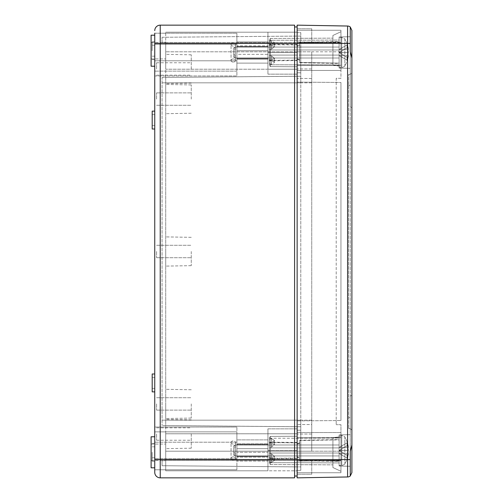 <?xml version="1.0" encoding="UTF-8"?>
<svg xmlns="http://www.w3.org/2000/svg" width="503" height="503" viewBox="0 0 503 503"><rect width="100%" height="100%" fill="white"/><g stroke="black" fill="none" stroke-linecap="round" stroke-linejoin="round"><path stroke-width="0.38" stroke-dasharray="2.52 1.89" d="M162.054 460.691L165.707 460.691L162.054 460.691L162.054 465.721L300.788 466.897L300.788 430.21L297.135 430.21L297.135 420.168L297.135 460.327L297.135 430.21L300.788 430.21L297.135 430.21L300.788 430.21L300.788 470.368L297.135 470.368L297.135 460.327L297.135 470.368L300.788 470.368L300.788 451.197L300.788 466.897L297.135 466.897L297.135 451.197L297.135 470.808L297.135 428.845L297.135 472.738L297.135 26.973L297.135 476.027L297.135 432.536L297.135 437.692L332.911 437.692L297.135 437.692L332.911 437.692L332.911 464.86L332.911 437.692L297.135 437.692L297.135 436.271L297.135 437.692L332.911 437.692L332.911 467.532L332.911 437.692L340.946 437.692L332.911 437.692L332.911 464.86L332.911 437.635L332.911 467.532L332.911 437.635L297.135 437.692L297.135 432.536L297.135 472.738L297.135 30.262L297.135 70.464L297.135 65.308L332.911 65.308L297.135 65.308L332.911 65.308L332.911 35.468L332.911 65.308L340.946 65.308L297.135 65.308L297.135 66.729L297.135 65.308L332.911 65.308L297.135 65.308L332.911 65.308L332.911 38.14L332.911 65.365L332.911 35.468L332.911 65.365L340.946 66.283L340.946 31.72L340.946 65.308L332.911 65.308L340.946 66.283L340.946 70.464L297.135 70.464L297.135 30.262L297.135 70.464L340.946 70.464L340.946 30.262L297.135 30.262L340.946 30.262L297.135 30.262L340.946 30.262L340.946 70.464L340.946 31.72L340.946 65.308L340.946 51.803L340.946 65.308L297.135 65.308L297.135 51.803L297.135 474.197L297.135 451.197L297.135 466.897L162.054 465.721L162.054 460.691M162.054 77.449L165.707 77.418L165.707 425.582L162.054 425.551L300.788 426.739L300.788 420.168L300.788 430.21L300.788 72.79L297.135 72.79L300.788 72.79L297.135 72.79L300.788 72.79L300.788 51.803L300.788 451.197L300.788 426.739L297.135 426.739L300.788 426.739L297.135 426.739L297.135 51.803L297.135 451.197L297.135 424.551L297.135 451.197L297.135 426.739L165.707 425.595L297.135 426.739L165.707 425.595L165.707 77.418L162.054 77.449L162.054 425.551L162.054 77.449M165.707 77.405L300.788 76.261L300.788 82.832L300.788 32.632L297.135 32.632L300.788 32.632L300.788 76.261L297.135 76.261L300.788 76.261L297.135 76.261L297.135 420.168L300.788 420.168L297.135 420.168L297.135 82.832L300.788 82.832L297.135 82.832L297.135 28.803L297.135 78.449L297.135 41.944L297.135 51.803L300.788 51.803L297.135 51.803L297.135 76.261L165.707 77.418L165.707 51.803L165.707 77.405L297.135 76.261L165.707 77.405M165.707 451.197L165.707 425.595L165.707 460.327L165.707 433.781L267.929 433.781L267.929 428.845L267.929 470.808L297.135 470.808L165.707 470.808L267.929 470.808L267.929 428.845L297.135 428.845L297.135 433.781L297.135 428.845L267.929 428.845L267.929 433.781L297.135 433.781L165.707 433.781L165.707 460.691L165.707 451.197L297.135 451.197L297.135 460.327L297.135 451.197L300.788 451.197L165.707 451.197M297.135 69.219L297.135 52.526L297.135 74.155L297.135 69.219L267.929 69.219L267.929 32.192L165.707 32.192L297.135 32.192L297.135 52.526L297.135 32.192L165.707 32.192L267.929 32.192L267.929 52.526L267.929 32.192L297.135 32.192L267.929 32.192L267.929 69.219L165.707 69.219L165.707 32.192L165.707 69.219L165.707 42.673L165.707 69.219L267.929 69.219L267.929 74.155L267.929 69.219L297.135 69.219L165.707 69.219L297.135 69.219M154.754 472.374A5.476 5.476 0 0 0 160.231 477.85L294.582 477.85L294.582 25.15L160.231 25.15A5.476 5.476 0 0 0 154.754 30.626A5.476 5.476 0 0 1 160.231 25.15L160.231 43.403L297.135 43.403L297.135 25.15L347.592 26.03A4.382 4.382 0 0 1 350.251 26.992L351.899 30.413L351.899 72.79L350.251 74.438L350.251 26.992L350.251 85.391L350.251 74.438L348.61 74.438L348.61 428.562L348.61 74.438L350.251 74.438L351.899 72.79L351.899 58.078L350.251 51.558L350.251 396.012L350.251 26.992M300.788 36.103L300.788 42.673L300.788 36.103L297.135 36.103L300.788 36.103M152.195 452.291L152.195 461.238L152.195 452.291M154.754 452.291L154.754 467.809L154.754 452.291M154.754 33.204L236.894 33.204L154.754 33.204L236.894 33.204L236.894 75.959L236.894 71.13L236.894 75.959L154.754 75.959L154.754 33.204L154.754 75.959L154.754 71.13L154.754 75.959L236.894 75.959L236.894 33.204L236.894 71.13L154.754 71.13L236.894 71.13L236.894 60.8L154.754 60.8L236.894 60.8L236.894 44.264L154.754 44.264L236.894 44.264L236.894 33.204L154.754 33.204L154.754 43.403L160.231 43.403L160.231 459.597L297.135 459.597L297.135 477.85L347.592 476.97A4.382 4.382 0 0 0 350.251 476.008L350.251 428.562L350.251 476.008L350.251 451.442L351.899 444.922L351.899 395.408L350.251 396.012L350.251 451.442L350.251 396.012L350.251 428.562L348.61 428.562L350.251 428.562L350.251 396.012L351.899 395.408L351.899 107.592L350.251 106.988L350.251 85.391L350.251 106.988L351.899 107.592L351.899 395.408M154.754 469.796L236.894 469.796L154.754 469.796L236.894 469.796L236.894 427.041L236.894 469.796L154.754 469.796L154.754 43.403L236.894 43.403L154.754 43.403M154.754 427.041L154.754 459.597L154.754 427.041L236.894 427.041L154.754 427.041M154.754 50.709L154.754 35.191L154.754 50.709M154.754 382.928L154.754 391.875L154.754 382.928M154.754 120.072L154.754 111.125L154.754 120.072M152.195 50.709L152.195 41.762L152.195 50.709M152.195 382.928L152.195 391.875L152.195 382.928M152.195 120.072L152.195 111.125L152.195 120.072M154.754 129.013L152.195 129.013L152.195 111.125L154.754 111.125M156.578 68.961L156.578 62.756L156.578 68.961M191.259 68.961L191.259 54.802L191.259 68.961M156.578 434.039L156.578 440.244L156.578 434.039M191.259 434.039L191.259 448.198L191.259 434.039M156.578 99.078L156.578 92.873L156.578 99.078M191.259 99.078L191.259 84.919L191.259 99.078M156.578 251.5L156.578 257.706L156.578 251.5M191.259 251.5L191.259 265.659L191.259 251.5M156.578 403.922L156.578 410.127L156.578 403.922M191.259 403.922L191.259 418.081L191.259 403.922M165.707 99.078L165.707 84.473L165.707 99.078M165.707 251.5L165.707 266.106L165.707 251.5M165.707 403.922L165.707 418.527L165.707 403.922M165.707 68.961L165.707 54.355L165.707 68.961M165.707 434.039L165.707 448.645L165.707 434.039M162.054 42.309L162.054 37.279L162.054 42.309L165.707 42.309L162.054 42.309M165.707 42.673L165.707 51.803L165.707 42.673L297.135 42.673L297.135 36.103L297.135 51.803L297.135 42.673L300.788 42.673L165.707 42.673M162.054 37.279L297.135 36.103L162.054 37.279M294.582 26.973L297.135 26.973M236.894 54.337L236.894 41.944L236.894 54.337L267.929 54.337L267.929 41.944L267.929 63.114L267.929 41.944L267.929 54.337L236.894 54.337M236.894 45.817L236.894 50.721L236.894 45.817L267.929 45.817L236.894 45.817M236.894 50.721L236.894 58.493L236.894 50.721L267.929 50.721L236.894 50.721M236.894 71.13L154.754 71.13L236.894 71.13M236.894 442.2L236.894 431.87L154.754 431.87L236.894 431.87L236.894 442.2L154.754 442.2L236.894 442.2L236.894 458.736L236.894 442.2M236.894 452.279L236.894 461.056L236.894 456.146L267.929 456.146L267.929 461.056L267.929 439.886L267.929 461.056L267.929 456.146L236.894 456.146L236.894 461.056L267.929 461.056L236.894 461.056L236.894 457.183L267.929 457.183L236.894 457.183L236.894 444.507L267.929 444.79L236.894 444.79L236.894 439.886L236.894 452.279L267.929 452.279L236.894 452.279M236.894 443.759L236.894 439.886L267.929 439.886L236.894 439.886L236.894 443.759L267.929 443.759L236.894 443.759L236.894 448.663L236.894 443.759M236.894 448.663L236.894 456.428L236.894 448.663L267.929 448.663L236.894 448.663M236.894 458.736L154.754 458.736L236.894 458.736M236.894 63.114L267.929 63.114L236.894 63.114M236.894 58.21L267.929 58.21L236.894 58.21M236.894 41.944L267.929 41.944L236.894 41.944M236.894 46.854L267.929 46.854L236.894 46.854M236.894 59.241L267.929 59.241L236.894 59.241M151.101 50.709L151.101 35.191L151.101 50.709M165.707 50.709L165.707 42.491L165.707 50.709M154.754 66.22L151.101 66.22L151.101 35.191L154.754 35.191M151.101 452.291L151.101 467.809L151.101 452.291M165.707 452.291L165.707 460.509L165.707 452.291M267.929 52.526L267.929 74.155L267.929 52.526L297.135 52.526L267.929 52.526M267.929 470.808L267.929 433.781L165.707 433.781L297.135 433.781L267.929 433.781L267.929 470.808L165.707 470.808L165.707 433.781L165.707 470.808L165.707 460.327L165.707 470.808L267.929 470.808M267.929 74.155L297.135 74.155L267.929 74.155M154.754 467.809L151.101 467.809L151.101 436.78L154.754 436.78M236.894 431.87L154.754 431.87L236.894 431.87M154.754 391.875L152.195 391.875L152.195 373.987L154.754 373.987M294.582 476.027L297.135 476.027M340.946 436.717L340.946 471.28L340.946 436.717L332.911 437.635L340.946 436.717L340.946 432.536L340.946 436.717M340.946 432.536L297.135 432.536L340.946 432.536L340.946 472.738L297.135 472.738L340.946 472.738L340.946 432.536M340.946 451.197L340.946 437.692L297.135 437.692L340.946 437.692L340.946 451.197L340.946 424.689L336.199 424.689L340.946 424.689L340.946 460.673L340.946 451.197L340.946 460.327L340.946 451.197L297.135 451.197L340.946 451.197M340.946 460.327L340.946 472.738L340.946 460.327L165.707 460.327L340.946 460.327M340.946 42.673L340.946 78.311L336.199 78.311L336.199 82.442L340.946 82.486L297.135 82.102L336.199 82.442L336.199 420.558L297.135 420.898L340.946 420.514L336.199 420.558L336.199 78.311L340.946 78.311L340.946 42.673L297.135 42.673L340.946 42.673M271.582 64.327L270.476 64.321L271.582 64.327L274.5 62.491L271.582 64.327L271.582 60.058L274.5 58.348L271.582 55.927L269.388 55.94L269.388 59.398L269.388 39.567L269.388 41.535L270.476 40.737L269.388 41.535L269.388 44.993L269.388 39.567L269.388 59.398L269.388 55.94L271.582 55.927L274.5 58.348L271.582 60.058L269.388 60.071L271.582 60.058L271.582 64.327M271.582 60.197L274.5 62.491L271.582 60.197L270.476 60.19L271.582 60.197L271.582 55.927L271.582 60.197M271.582 40.737L270.476 40.737L271.582 40.737L274.5 42.573L271.582 40.737L271.582 45.006L269.388 44.993L271.582 45.006L274.5 46.71L271.582 45.006L271.582 40.737M271.582 44.868L274.5 42.573L271.582 44.868L270.476 44.868L271.582 44.868L271.582 49.137L274.5 46.71L271.582 49.137L269.388 49.124L269.388 45.666L270.476 44.868L269.388 45.666L269.388 49.124L271.582 49.137L271.582 44.868M269.388 49.973L297.135 49.973L297.135 44.497L297.135 49.973L339.116 49.973L339.116 55.085L269.388 55.085L297.135 55.085L297.135 59.285L297.135 55.085L299.694 55.085L299.694 62.756L299.694 55.085L339.116 55.085L297.135 55.085L297.135 60.561L297.135 45.779L297.135 49.973L269.388 49.973L339.116 49.973L339.116 41.623L339.116 49.973L299.694 49.973L299.694 42.309L299.694 49.973L299.694 44.849L299.694 49.973L297.135 49.973L339.116 49.973L339.116 63.441L339.116 55.085L297.135 55.085L297.135 49.973L269.388 49.973L269.388 44.258L269.388 44.993L269.388 44.66L297.135 44.918L297.135 60.146L297.135 44.918L269.388 44.66L269.388 60.806L269.388 49.973M350.251 476.008L351.899 472.587L351.899 107.592M351.899 430.21L350.251 428.562L351.899 430.21M350.251 52.532L350.251 36.694L350.251 52.532M339.116 52.532L339.116 68.05L339.116 37.015L339.116 52.532L346.995 57.191A24.031 13.034 49.8 0 1 346.995 60.159A25.471 18.007 0 0 0 348.441 55.5L339.116 55.5L346.995 60.159A24.031 13.034 49.8 0 0 346.995 57.191A25.471 18.007 0 0 0 348.441 52.532A25.471 18.007 0 0 0 346.995 47.873A24.031 13.034 130.2 0 0 346.995 44.905A24.031 13.034 130.2 0 1 346.995 47.873A25.471 18.007 0 0 1 348.441 52.532A25.471 18.007 0 0 1 346.995 57.191L339.116 52.532L339.116 55.5L339.116 52.532L339.116 55.5L346.995 60.159A24.031 13.034 49.8 0 0 346.995 57.191A24.031 13.034 49.8 0 1 346.995 60.159L339.116 55.5L348.441 55.5A25.471 18.007 0 0 1 346.995 60.159L339.116 55.5L339.116 52.532L346.995 47.873A25.471 18.007 0 0 1 348.441 52.532L339.116 52.532L339.116 49.564L339.116 52.532L346.995 47.873A24.031 13.034 130.2 0 0 346.995 44.905A25.471 18.007 0 0 1 348.441 49.564A25.471 18.007 0 0 0 346.995 44.905L339.116 49.564L339.116 52.532L348.441 52.532A25.471 18.007 0 0 1 346.995 57.191L339.116 52.532L339.116 49.564L346.995 44.905A24.031 13.034 130.2 0 1 346.995 47.873A25.471 18.007 180 0 1 348.441 52.532A25.471 18.007 180 0 1 346.995 57.191L339.116 52.532M339.116 40.083L339.116 64.981L339.116 41.925L299.694 42.636L299.694 62.429L299.694 42.636L299.694 45.283L297.135 46.282L297.135 58.782L297.135 44.918L297.135 46.282L299.694 45.283L299.694 59.775L299.694 42.636L339.116 41.925L339.116 40.083L269.388 40.303L269.388 44.66L269.388 40.303L339.116 40.083M299.694 62.429L339.116 63.139L299.694 62.429L299.694 59.775L299.694 62.429M297.135 58.782L299.694 59.775L297.135 58.782L297.135 60.146L297.135 58.782M269.388 447.915L297.135 447.915L297.135 442.439L297.135 447.915L299.694 447.915L297.135 447.915L297.135 443.715L297.135 447.915L339.116 447.915L339.116 461.377L339.116 453.027L299.694 453.027L299.694 460.691L299.694 453.027L339.116 453.027L297.135 453.027L299.694 453.027L299.694 458.151L299.694 453.027L297.135 453.027L339.116 453.027L339.116 447.915L299.694 447.915L299.694 442.785L299.694 447.915L339.116 447.915L269.388 447.915L297.135 447.915L269.388 447.915L269.388 437.503L269.388 457.334L270.476 458.132L271.582 458.132L274.5 460.427L271.582 462.263L270.476 462.263L271.582 462.263L274.5 460.427L271.582 458.132L270.476 458.132L269.388 457.334L269.388 453.876L271.582 453.863L269.388 453.876L269.388 457.334L269.388 437.503L269.388 439.471L270.476 438.679L269.388 439.471L269.388 442.929L271.582 442.942L269.388 442.929L269.388 442.602L297.135 442.854L297.135 458.082L297.135 442.854L269.388 442.602L269.388 453.876L269.388 453.027L297.135 453.027L297.135 458.503L297.135 447.915L297.135 453.027L269.388 453.027L297.135 453.027L269.388 453.027L269.388 447.915L269.388 458.742L269.388 458.007L271.582 457.994L274.5 456.29L271.582 453.863L274.5 456.29L271.582 457.994L269.388 458.007L269.388 463.433L269.388 443.602L270.476 442.81L271.582 442.803L274.5 440.509L271.582 438.673L270.476 438.679L271.582 438.673L274.5 440.509L271.582 442.803L270.476 442.81L269.388 443.602L269.388 447.06L271.582 447.073L274.5 444.652L271.582 442.942L274.5 444.652L271.582 447.073L269.388 447.06L269.388 447.915M269.388 60.398L297.135 60.146L269.388 60.398L269.388 64.761L339.116 64.981L269.388 64.761L269.388 60.398M269.388 458.34L269.388 461.465L270.476 462.263L269.388 461.465L269.388 463.433L269.388 443.602L269.388 458.34L297.135 458.082L297.135 456.718L299.694 457.717L299.694 443.225L297.135 444.218L297.135 456.718L297.135 442.854L297.135 444.218L299.694 443.225L299.694 460.364L339.116 461.075L339.116 462.917L297.135 462.697L339.116 462.917L339.116 439.861L299.694 440.571L299.694 460.364L299.694 440.571L339.116 439.861L339.116 461.075L299.694 460.364L299.694 457.717L297.135 456.718L297.135 458.082L269.388 458.34L269.388 462.697L297.135 462.697L269.388 462.697L269.388 458.34M270.476 64.321L269.388 63.529L269.388 65.497L269.388 45.666L269.388 65.497L269.388 63.529L270.476 64.321L270.476 66.591L270.476 64.321M340.946 82.486L340.946 420.514L340.946 82.486L340.946 420.514L340.946 82.486L297.135 82.102L340.946 82.486M336.199 420.558L297.135 420.898L336.199 420.558L336.199 424.689L336.199 420.558M340.946 460.673L297.135 461.056L340.946 460.673M270.476 60.19L269.388 59.398L270.476 60.19L270.476 38.467L270.476 60.19M269.388 63.529L269.388 60.071L269.388 63.529M269.388 438.239L269.388 442.602L269.388 438.239L297.135 438.239L269.388 438.239M347.592 476.97L347.592 459.597L297.135 459.597L340.946 459.597L297.135 459.597L297.135 43.403L350.251 43.403M340.946 472.738L297.135 472.738L340.946 472.738M311.741 424.551L311.741 51.803L311.741 451.197L311.741 424.551L297.135 424.551L311.741 424.551M311.741 51.803L311.741 434.039L311.741 51.803L165.707 51.803L340.946 51.803L340.946 42.327L297.135 41.944L340.946 42.327L340.946 51.803L311.741 51.803M311.741 451.197L311.741 434.039L311.741 451.197L297.135 451.197L311.741 451.197M311.741 474.197L311.741 460.327L311.741 474.197L297.135 474.197L311.741 474.197M311.741 28.803L311.741 42.673L311.741 28.803L297.135 28.803L311.741 28.803M311.741 434.039L297.135 434.039L311.741 434.039M311.741 464.709L297.135 464.709L311.741 464.709M311.741 78.449L297.135 78.449L311.741 78.449M311.741 38.291L297.135 38.291L311.741 38.291M311.741 68.961L297.135 68.961L311.741 68.961M339.116 447.915L339.116 439.559L339.116 447.915M339.116 450.468L339.116 434.95L339.116 465.985L339.116 450.468L346.995 455.127A24.031 13.034 49.8 0 1 346.995 458.095A25.471 18.007 0 0 0 348.441 453.436L339.116 453.436L346.995 458.095A24.031 13.034 49.8 0 0 346.995 455.127A25.471 18.007 0 0 0 348.441 450.468A25.471 18.007 0 0 0 346.995 445.809A24.031 13.034 130.2 0 0 346.995 442.841A24.031 13.034 130.2 0 1 346.995 445.809A25.471 18.007 0 0 1 348.441 450.468A25.471 18.007 0 0 1 346.995 455.127L339.116 450.468L339.116 453.436L339.116 450.468L339.116 453.436L346.995 458.095A24.031 13.034 49.8 0 0 346.995 455.127A24.031 13.034 49.8 0 1 346.995 458.095L339.116 453.436L348.441 453.436A25.471 18.007 0 0 1 346.995 458.095L339.116 453.436L339.116 450.468L346.995 445.809A25.471 18.007 0 0 1 348.441 450.468L339.116 450.468L339.116 447.5L339.116 450.468L346.995 445.809A24.031 13.034 130.2 0 0 346.995 442.841A25.471 18.007 0 0 1 348.441 447.5A25.471 18.007 0 0 0 346.995 442.841L339.116 447.5L339.116 450.468L348.441 450.468A25.471 18.007 0 0 1 346.995 455.127L339.116 450.468L339.116 447.5L346.995 442.841A24.031 13.034 130.2 0 1 346.995 445.809A25.471 18.007 180 0 1 348.441 450.468A25.471 18.007 180 0 1 346.995 455.127L339.116 450.468M350.251 450.468L350.251 466.306L350.251 450.468M339.116 438.019L339.116 439.861L339.116 438.019L297.135 438.239L339.116 438.019M299.694 447.915L299.694 440.244L299.694 447.915M269.388 55.085L297.135 55.085L269.388 55.085M231.053 442.464A2.188 1.547 0 0 1 233.247 440.917A2.188 1.547 0 0 1 235.435 442.464A2.188 1.547 0 0 1 233.247 444.017A2.188 1.547 0 0 1 231.053 442.464L231.053 458.472L231.053 442.464A2.188 1.547 180 0 1 233.247 440.917A2.188 1.547 180 0 1 235.435 442.464A2.188 1.547 180 0 1 233.247 444.017A2.188 1.547 180 0 1 231.053 442.464M231.053 458.472A2.188 1.547 0 0 1 233.247 456.925A2.188 1.547 0 0 1 235.435 458.472A2.188 1.547 0 0 1 233.247 460.019A2.188 1.547 0 0 1 231.053 458.472A2.188 1.547 180 0 1 233.247 456.925A2.188 1.547 180 0 1 235.435 458.472A2.188 1.547 180 0 1 233.247 460.019A2.188 1.547 180 0 1 231.053 458.472M235.36 453.913L233.794 451.971L233.794 445.721L233.794 451.971L233.794 445.966L235.36 446.211L235.36 447.022L233.794 448.965L233.794 454.97L235.36 454.725L235.36 444.992L235.36 455.944L235.36 453.913L235.36 454.725L233.794 454.97L233.794 448.965L233.794 455.215L233.794 448.965L235.36 447.022L235.36 446.211L233.794 445.721L233.794 451.971L235.36 453.913L235.36 455.944L235.36 444.992L235.36 453.913M339.116 454.341L339.116 444.992L339.116 454.341M339.116 461.119L339.116 435.409L339.116 461.119M348.441 447.5L339.116 447.5L346.995 442.841A25.471 18.007 0 0 1 348.441 447.5L339.116 447.5L346.995 442.841A25.471 18.007 180 0 1 348.441 447.5A25.559 25.559 0 0 0 344.869 437.157L344.869 463.779L344.869 437.157C345.284 436.912 344.247 436.327 341.757 435.409L341.757 465.526L341.757 435.409L341.757 465.526L341.757 435.409L339.116 435.409L339.116 465.526L339.116 435.409L341.757 435.409C344.247 436.327 345.284 436.912 344.869 437.157A25.559 25.559 0 0 1 348.441 447.5M339.116 446.595L339.116 455.944L339.116 446.595M348.441 453.436A25.471 18.007 0 0 1 346.995 458.095A25.471 18.007 180 0 0 348.441 453.436A25.559 25.559 0 0 1 344.869 463.779C345.284 464.024 344.247 464.609 341.757 465.526L339.116 465.526L341.757 465.526C344.247 464.609 345.284 464.024 344.869 463.779A25.559 25.559 0 0 0 348.441 453.436M231.053 44.528A2.188 1.547 0 0 1 233.247 42.981A2.188 1.547 0 0 1 235.435 44.528A2.188 1.547 0 0 1 233.247 46.075A2.188 1.547 0 0 1 231.053 44.528L231.053 60.536L231.053 44.528A2.188 1.547 180 0 1 233.247 42.981A2.188 1.547 180 0 1 235.435 44.528A2.188 1.547 180 0 1 233.247 46.075A2.188 1.547 180 0 1 231.053 44.528M231.053 60.536A2.188 1.547 0 0 1 233.247 58.983A2.188 1.547 0 0 1 235.435 60.536A2.188 1.547 0 0 1 233.247 62.083A2.188 1.547 0 0 1 231.053 60.536A2.188 1.547 180 0 1 233.247 58.983A2.188 1.547 180 0 1 235.435 60.536A2.188 1.547 180 0 1 233.247 62.083A2.188 1.547 180 0 1 231.053 60.536M235.36 55.978L233.794 54.035L233.794 47.785L233.794 54.035L233.794 48.03L235.36 48.275L235.36 49.087L233.794 51.029L233.794 57.034L235.36 56.789L235.36 47.056L235.36 58.008L235.36 55.978L235.36 56.789L233.794 57.034L233.794 51.029L233.794 57.279L233.794 51.029L235.36 49.087L235.36 48.275L233.794 47.785L233.794 54.035L235.36 55.978L235.36 58.008L235.36 47.056L235.36 55.978M339.116 56.405L339.116 47.056L339.116 56.405M339.116 63.177L339.116 37.474L339.116 63.177M348.441 49.564L339.116 49.564L346.995 44.905A25.471 18.007 0 0 1 348.441 49.564L339.116 49.564L346.995 44.905A25.471 18.007 180 0 1 348.441 49.564A25.559 25.559 0 0 0 344.869 39.221L344.869 65.843L344.869 39.221C345.284 38.976 344.247 38.391 341.757 37.474L341.757 67.591L341.757 37.474L341.757 67.591L341.757 37.474L339.116 37.474L339.116 67.591L339.116 37.474L341.757 37.474C344.247 38.391 345.284 38.976 344.869 39.221A25.559 25.559 0 0 1 348.441 49.564M339.116 48.659L339.116 58.008L339.116 48.659M348.441 55.5A25.471 18.007 0 0 1 346.995 60.159A25.471 18.007 180 0 0 348.441 55.5A25.559 25.559 0 0 1 344.869 65.843C345.284 66.088 344.247 66.673 341.757 67.591L339.116 67.591L341.757 67.591C344.247 66.673 345.284 66.088 344.869 65.843A25.559 25.559 0 0 0 348.441 55.5M162.054 82.832L300.788 82.832L162.054 82.832M162.054 420.168L300.788 420.168L162.054 420.168M154.754 459.597L236.894 459.597L154.754 459.597L160.231 459.597L160.231 477.85M267.929 450.474L297.135 450.474L267.929 450.474M270.476 44.868L270.476 66.591L270.476 44.868M271.582 438.673L271.582 442.942L271.582 438.673M271.582 442.803L271.582 447.073L271.582 442.803M270.476 442.81L270.476 464.533L270.476 442.81M270.476 458.132L270.476 436.409L270.476 458.132M347.592 26.03L347.592 459.597L350.251 459.597M271.582 453.863L271.582 458.132L271.582 453.863M271.582 457.994L271.582 462.263L271.582 457.994M311.741 420.168L297.135 420.168L311.741 420.168M311.741 460.327L297.135 460.327L311.741 460.327M311.741 82.832L297.135 82.832L311.741 82.832M311.741 42.673L297.135 42.673L311.741 42.673M350.251 417.609L348.61 417.609L350.251 417.609M350.251 85.391L348.61 85.391L350.251 85.391M152.195 457.768L154.754 457.768L152.195 457.768M152.195 446.821L154.754 446.821L152.195 446.821M152.195 56.179L154.754 56.179L152.195 56.179M152.195 45.232L154.754 45.232L152.195 45.232M152.195 388.404L154.754 388.404L152.195 388.404M152.195 377.451L154.754 377.451L152.195 377.451M152.195 125.549L154.754 125.549L152.195 125.549M152.195 114.596L154.754 114.596L152.195 114.596M152.195 59.65L154.754 59.65L152.195 59.65M152.195 41.762L154.754 41.762L152.195 41.762M152.195 461.238L154.754 461.238L152.195 461.238M152.195 443.35L154.754 443.35L152.195 443.35M156.578 75.167L191.259 75.167M156.578 62.756L191.259 62.756M156.578 440.244L191.259 440.244M156.578 427.833L191.259 427.833M156.578 105.284L191.259 105.284L156.578 105.284M156.578 92.873L191.259 92.873L156.578 92.873M156.578 257.706L191.259 257.706L156.578 257.706M156.578 245.294L191.259 245.294L156.578 245.294M156.578 410.127L191.259 410.127L156.578 410.127M156.578 397.716L191.259 397.716L156.578 397.716M191.259 84.919L165.707 84.473L191.259 84.919M191.259 113.238L165.707 113.684L191.259 113.238M191.259 237.341L165.707 236.894L191.259 237.341M191.259 265.659L165.707 266.106L191.259 265.659M191.259 389.762L165.707 389.316L191.259 389.762M191.259 418.081L165.707 418.527L191.259 418.081M191.259 54.802L165.707 54.355M191.259 83.114L165.707 83.561M191.259 419.886L165.707 419.439M191.259 448.198L165.707 448.645M267.929 58.493L236.894 58.493L267.929 58.493M267.929 46.572L236.894 46.572L267.929 46.572M267.929 456.428L236.894 456.428L267.929 456.428M267.929 444.507L236.894 444.507L267.929 444.507M151.101 58.92L165.707 58.92L151.101 58.92M151.101 42.491L165.707 42.491L151.101 42.491M151.101 460.509L165.707 460.509L151.101 460.509M151.101 444.08L165.707 444.08L151.101 444.08M332.911 467.532L340.946 471.28L332.911 467.532M270.476 66.591L297.135 66.729L270.476 66.591L269.388 65.497L270.476 66.591M270.476 38.467L332.911 38.14L270.476 38.467L269.388 39.567L270.476 38.467M297.135 44.497L269.388 44.258M332.911 35.468L340.946 31.72L332.911 35.468M339.116 68.05L350.251 68.364L339.116 68.05M339.116 37.015L350.251 36.694L339.116 37.015M297.135 442.439L269.388 442.194M274.5 444.652L274.5 440.509L274.5 444.652M270.476 464.533L332.911 464.86L270.476 464.533L269.388 463.433L270.476 464.533M270.476 436.409L297.135 436.271L270.476 436.409L269.388 437.503L270.476 436.409M297.135 59.285L299.694 60.215M299.694 460.691L339.116 461.377M297.135 457.221L299.694 458.151M297.135 443.715L299.694 442.785M274.5 460.427L274.5 456.29L274.5 460.427M274.5 62.491L274.5 58.348L274.5 62.491M297.135 458.503L269.388 458.742M274.5 46.71L274.5 42.573L274.5 46.71M299.694 62.756L339.116 63.441M299.694 42.309L339.116 41.623M297.135 45.779L299.694 44.849M339.116 465.985L350.251 466.306L339.116 465.985M339.116 434.95L350.251 434.636L339.116 434.95M299.694 440.244L339.116 439.559M297.135 60.561L269.388 60.806M235.435 458.472L235.435 454.341L235.435 458.472M235.435 446.595L235.435 442.464L235.435 446.595M235.36 455.944L339.116 455.944L235.36 455.944L233.794 455.215L235.36 455.944M235.36 444.992L339.116 444.992L235.36 444.992L233.794 445.721L235.36 444.992M235.435 60.536L235.435 56.405L235.435 60.536M235.435 48.659L235.435 44.528L235.435 48.659M235.36 58.008L339.116 58.008L235.36 58.008L233.794 57.279L235.36 58.008M235.36 47.056L339.116 47.056L235.36 47.056L233.794 47.785L235.36 47.056"/><path stroke-width="0.75" d="M160.231 477.85L294.582 477.85L294.582 459.597L160.231 459.597L160.231 43.403L154.754 43.403L154.754 472.374A5.476 5.476 0 0 0 160.231 477.85L160.231 459.597L154.754 459.597M351.899 107.592L351.899 30.413L350.251 26.992A4.382 4.382 0 0 0 347.592 26.03L297.135 25.15L297.135 43.403L160.231 43.403L160.231 25.15A5.476 5.476 0 0 0 154.754 30.626A5.476 5.476 0 0 1 160.231 25.15L294.582 25.15L294.582 459.597L297.135 459.597L297.135 477.85L347.592 476.97A4.382 4.382 0 0 0 350.251 476.008L351.899 472.587L351.899 395.408M154.754 33.204L154.754 43.403M154.754 469.796L154.754 472.374M154.754 373.987L152.195 373.987L152.195 391.875L154.754 391.875M154.754 111.125L152.195 111.125L152.195 129.013L154.754 129.013M294.582 26.973L297.135 26.973M294.582 476.027L297.135 476.027M154.754 35.191L151.101 35.191L151.101 66.22L154.754 66.22M154.754 436.78L151.101 436.78L151.101 467.809L154.754 467.809M350.251 26.992L350.251 51.558L351.899 58.078L351.899 444.922L350.251 451.442L350.251 476.008M347.592 26.03L347.592 43.403L297.135 43.403L297.135 459.597L347.592 459.597L347.592 476.97M350.251 459.597L347.592 459.597L347.592 43.403L350.251 43.403"/></g></svg>
